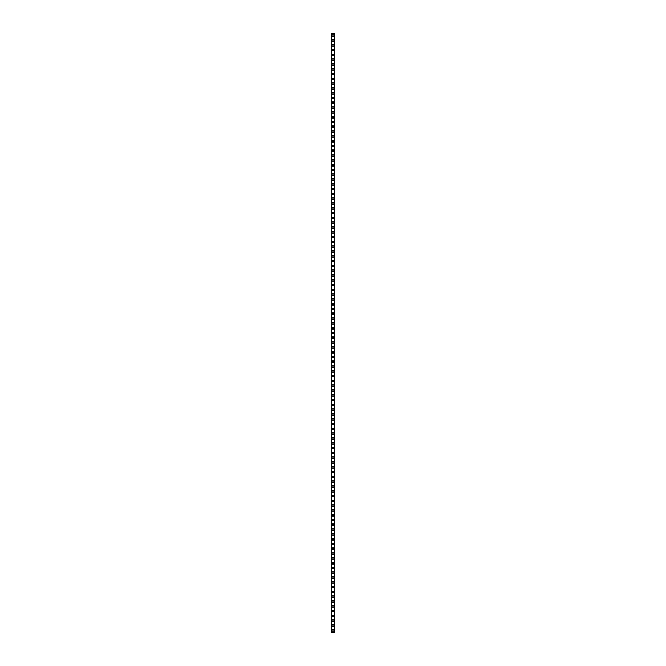 <?xml version="1.0" encoding="UTF-8"?>
<svg xmlns="http://www.w3.org/2000/svg" width="666" height="666" viewBox="0 0 666 666"><rect width="100%" height="100%" fill="white"/><g stroke="black" fill="none" stroke-linecap="round" stroke-linejoin="round"><path stroke-width="1" d="M332.118 630.302A0.882 0.882 0 0 1 333 629.42A0.882 0.882 0 0 1 333.882 630.302A0.882 0.882 0 0 1 333 631.185A0.882 0.882 0 0 1 332.118 630.302M332.118 625.507A0.882 0.882 0 0 1 333 624.625A0.882 0.882 0 0 1 333.882 625.507A0.882 0.882 0 0 1 333 626.39A0.882 0.882 0 0 1 332.118 625.507M332.118 620.712A0.882 0.882 0 0 1 333 619.83A0.882 0.882 0 0 1 333.882 620.712A0.882 0.882 0 0 1 333 621.594A0.882 0.882 0 0 1 332.118 620.712M332.118 615.917A0.882 0.882 0 0 1 333 615.034A0.882 0.882 0 0 1 333.882 615.917A0.882 0.882 0 0 1 333 616.799A0.882 0.882 0 0 1 332.118 615.917M332.118 611.122A0.882 0.882 0 0 1 333 610.239A0.882 0.882 0 0 1 333.882 611.122A0.882 0.882 0 0 1 333 612.004A0.882 0.882 0 0 1 332.118 611.122M332.118 606.326A0.882 0.882 0 0 1 333 605.444A0.882 0.882 0 0 1 333.882 606.326A0.882 0.882 0 0 1 333 607.209A0.882 0.882 0 0 1 332.118 606.326M332.118 601.531A0.882 0.882 0 0 1 333 600.649A0.882 0.882 0 0 1 333.882 601.531A0.882 0.882 0 0 1 333 602.414A0.882 0.882 0 0 1 332.118 601.531M332.118 596.736A0.882 0.882 0 0 1 333 595.854A0.882 0.882 0 0 1 333.882 596.736A0.882 0.882 0 0 1 333 597.618A0.882 0.882 0 0 1 332.118 596.736M332.118 591.941A0.882 0.882 0 0 1 333 591.058A0.882 0.882 0 0 1 333.882 591.941A0.882 0.882 0 0 1 333 592.823A0.882 0.882 0 0 1 332.118 591.941M332.118 587.146A0.882 0.882 0 0 1 333 586.263A0.882 0.882 0 0 1 333.882 587.146A0.882 0.882 0 0 1 333 588.028A0.882 0.882 0 0 1 332.118 587.146M332.118 582.35A0.882 0.882 0 0 1 333 581.468A0.882 0.882 0 0 1 333.882 582.35A0.882 0.882 0 0 1 333 583.233A0.882 0.882 0 0 1 332.118 582.35M332.118 577.555A0.882 0.882 0 0 1 333 576.673A0.882 0.882 0 0 1 333.882 577.555A0.882 0.882 0 0 1 333 578.438A0.882 0.882 0 0 1 332.118 577.555M332.118 572.76A0.882 0.882 0 0 1 333 571.878A0.882 0.882 0 0 1 333.882 572.76A0.882 0.882 0 0 1 333 573.642A0.882 0.882 0 0 1 332.118 572.76M332.118 567.965A0.882 0.882 0 0 1 333 567.082A0.882 0.882 0 0 1 333.882 567.965A0.882 0.882 0 0 1 333 568.847A0.882 0.882 0 0 1 332.118 567.965M332.118 563.17A0.882 0.882 0 0 1 333 562.287A0.882 0.882 0 0 1 333.882 563.17A0.882 0.882 0 0 1 333 564.052A0.882 0.882 0 0 1 332.118 563.17M332.118 558.374A0.882 0.882 0 0 1 333 557.492A0.882 0.882 0 0 1 333.882 558.374A0.882 0.882 0 0 1 333 559.257A0.882 0.882 0 0 1 332.118 558.374M332.118 553.579A0.882 0.882 0 0 1 333 552.697A0.882 0.882 0 0 1 333.882 553.579A0.882 0.882 0 0 1 333 554.462A0.882 0.882 0 0 1 332.118 553.579M332.118 548.784A0.882 0.882 0 0 1 333 547.902A0.882 0.882 0 0 1 333.882 548.784A0.882 0.882 0 0 1 333 549.666A0.882 0.882 0 0 1 332.118 548.784M332.118 543.989A0.882 0.882 0 0 1 333 543.106A0.882 0.882 0 0 1 333.882 543.989A0.882 0.882 0 0 1 333 544.871A0.882 0.882 0 0 1 332.118 543.989M332.118 539.194A0.882 0.882 0 0 1 333 538.311A0.882 0.882 0 0 1 333.882 539.194A0.882 0.882 0 0 1 333 540.076A0.882 0.882 0 0 1 332.118 539.194M332.118 534.398A0.882 0.882 0 0 1 333 533.516A0.882 0.882 0 0 1 333.882 534.398A0.882 0.882 0 0 1 333 535.281A0.882 0.882 0 0 1 332.118 534.398M332.118 529.603A0.882 0.882 0 0 1 333 528.721A0.882 0.882 0 0 1 333.882 529.603A0.882 0.882 0 0 1 333 530.486A0.882 0.882 0 0 1 332.118 529.603M332.118 524.808A0.882 0.882 0 0 1 333 523.926A0.882 0.882 0 0 1 333.882 524.808A0.882 0.882 0 0 1 333 525.69A0.882 0.882 0 0 1 332.118 524.808M332.118 520.013A0.882 0.882 0 0 1 333 519.13A0.882 0.882 0 0 1 333.882 520.013A0.882 0.882 0 0 1 333 520.895A0.882 0.882 0 0 1 332.118 520.013M332.118 515.218A0.882 0.882 0 0 1 333 514.335A0.882 0.882 0 0 1 333.882 515.218A0.882 0.882 0 0 1 333 516.1A0.882 0.882 0 0 1 332.118 515.218M332.118 510.422A0.882 0.882 0 0 1 333 509.54A0.882 0.882 0 0 1 333.882 510.422A0.882 0.882 0 0 1 333 511.305A0.882 0.882 0 0 1 332.118 510.422M332.118 505.627A0.882 0.882 0 0 1 333 504.745A0.882 0.882 0 0 1 333.882 505.627A0.882 0.882 0 0 1 333 506.51A0.882 0.882 0 0 1 332.118 505.627M332.118 500.832A0.882 0.882 0 0 1 333 499.95A0.882 0.882 0 0 1 333.882 500.832A0.882 0.882 0 0 1 333 501.714A0.882 0.882 0 0 1 332.118 500.832M332.118 496.037A0.882 0.882 0 0 1 333 495.154A0.882 0.882 0 0 1 333.882 496.037A0.882 0.882 0 0 1 333 496.919A0.882 0.882 0 0 1 332.118 496.037M332.118 491.242A0.882 0.882 0 0 1 333 490.359A0.882 0.882 0 0 1 333.882 491.242A0.882 0.882 0 0 1 333 492.124A0.882 0.882 0 0 1 332.118 491.242M332.118 486.446A0.882 0.882 0 0 1 333 485.564A0.882 0.882 0 0 1 333.882 486.446A0.882 0.882 0 0 1 333 487.329A0.882 0.882 0 0 1 332.118 486.446M332.118 481.651A0.882 0.882 0 0 1 333 480.769A0.882 0.882 0 0 1 333.882 481.651A0.882 0.882 0 0 1 333 482.534A0.882 0.882 0 0 1 332.118 481.651M332.118 476.856A0.882 0.882 0 0 1 333 475.974A0.882 0.882 0 0 1 333.882 476.856A0.882 0.882 0 0 1 333 477.738A0.882 0.882 0 0 1 332.118 476.856M332.118 472.061A0.882 0.882 0 0 1 333 471.178A0.882 0.882 0 0 1 333.882 472.061A0.882 0.882 0 0 1 333 472.943A0.882 0.882 0 0 1 332.118 472.061M332.118 467.266A0.882 0.882 0 0 1 333 466.383A0.882 0.882 0 0 1 333.882 467.266A0.882 0.882 0 0 1 333 468.148A0.882 0.882 0 0 1 332.118 467.266M332.118 462.47A0.882 0.882 0 0 1 333 461.588A0.882 0.882 0 0 1 333.882 462.47A0.882 0.882 0 0 1 333 463.353A0.882 0.882 0 0 1 332.118 462.47M332.118 457.675A0.882 0.882 0 0 1 333 456.793A0.882 0.882 0 0 1 333.882 457.675A0.882 0.882 0 0 1 333 458.558A0.882 0.882 0 0 1 332.118 457.675M332.118 452.88A0.882 0.882 0 0 1 333 451.998A0.882 0.882 0 0 1 333.882 452.88A0.882 0.882 0 0 1 333 453.762A0.882 0.882 0 0 1 332.118 452.88M332.118 448.085A0.882 0.882 0 0 1 333 447.202A0.882 0.882 0 0 1 333.882 448.085A0.882 0.882 0 0 1 333 448.967A0.882 0.882 0 0 1 332.118 448.085M332.118 443.29A0.882 0.882 0 0 1 333 442.407A0.882 0.882 0 0 1 333.882 443.29A0.882 0.882 0 0 1 333 444.172A0.882 0.882 0 0 1 332.118 443.29M332.118 438.494A0.882 0.882 0 0 1 333 437.612A0.882 0.882 0 0 1 333.882 438.494A0.882 0.882 0 0 1 333 439.377A0.882 0.882 0 0 1 332.118 438.494M332.118 433.699A0.882 0.882 0 0 1 333 432.817A0.882 0.882 0 0 1 333.882 433.699A0.882 0.882 0 0 1 333 434.582A0.882 0.882 0 0 1 332.118 433.699M332.118 428.904A0.882 0.882 0 0 1 333 428.022A0.882 0.882 0 0 1 333.882 428.904A0.882 0.882 0 0 1 333 429.786A0.882 0.882 0 0 1 332.118 428.904M332.118 424.109A0.882 0.882 0 0 1 333 423.226A0.882 0.882 0 0 1 333.882 424.109A0.882 0.882 0 0 1 333 424.991A0.882 0.882 0 0 1 332.118 424.109M332.118 419.314A0.882 0.882 0 0 1 333 418.431A0.882 0.882 0 0 1 333.882 419.314A0.882 0.882 0 0 1 333 420.196A0.882 0.882 0 0 1 332.118 419.314M332.118 414.518A0.882 0.882 0 0 1 333 413.636A0.882 0.882 0 0 1 333.882 414.518A0.882 0.882 0 0 1 333 415.401A0.882 0.882 0 0 1 332.118 414.518M332.118 409.723A0.882 0.882 0 0 1 333 408.841A0.882 0.882 0 0 1 333.882 409.723A0.882 0.882 0 0 1 333 410.606A0.882 0.882 0 0 1 332.118 409.723M332.118 404.928A0.882 0.882 0 0 1 333 404.046A0.882 0.882 0 0 1 333.882 404.928A0.882 0.882 0 0 1 333 405.81A0.882 0.882 0 0 1 332.118 404.928M332.118 400.133A0.882 0.882 0 0 1 333 399.25A0.882 0.882 0 0 1 333.882 400.133A0.882 0.882 0 0 1 333 401.015A0.882 0.882 0 0 1 332.118 400.133M332.118 395.338A0.882 0.882 0 0 1 333 394.455A0.882 0.882 0 0 1 333.882 395.338A0.882 0.882 0 0 1 333 396.22A0.882 0.882 0 0 1 332.118 395.338M332.118 390.542A0.882 0.882 0 0 1 333 389.66A0.882 0.882 0 0 1 333.882 390.542A0.882 0.882 0 0 1 333 391.425A0.882 0.882 0 0 1 332.118 390.542M332.118 385.747A0.882 0.882 0 0 1 333 384.865A0.882 0.882 0 0 1 333.882 385.747A0.882 0.882 0 0 1 333 386.63A0.882 0.882 0 0 1 332.118 385.747M332.118 380.952A0.882 0.882 0 0 1 333 380.07A0.882 0.882 0 0 1 333.882 380.952A0.882 0.882 0 0 1 333 381.834A0.882 0.882 0 0 1 332.118 380.952M332.118 376.157A0.882 0.882 0 0 1 333 375.274A0.882 0.882 0 0 1 333.882 376.157A0.882 0.882 0 0 1 333 377.039A0.882 0.882 0 0 1 332.118 376.157M332.118 371.362A0.882 0.882 0 0 1 333 370.479A0.882 0.882 0 0 1 333.882 371.362A0.882 0.882 0 0 1 333 372.244A0.882 0.882 0 0 1 332.118 371.362M332.118 366.566A0.882 0.882 0 0 1 333 365.684A0.882 0.882 0 0 1 333.882 366.566A0.882 0.882 0 0 1 333 367.449A0.882 0.882 0 0 1 332.118 366.566M332.118 361.771A0.882 0.882 0 0 1 333 360.889A0.882 0.882 0 0 1 333.882 361.771A0.882 0.882 0 0 1 333 362.654A0.882 0.882 0 0 1 332.118 361.771M332.118 356.976A0.882 0.882 0 0 1 333 356.094A0.882 0.882 0 0 1 333.882 356.976A0.882 0.882 0 0 1 333 357.858A0.882 0.882 0 0 1 332.118 356.976M332.118 352.181A0.882 0.882 0 0 1 333 351.298A0.882 0.882 0 0 1 333.882 352.181A0.882 0.882 0 0 1 333 353.063A0.882 0.882 0 0 1 332.118 352.181M332.118 347.386A0.882 0.882 0 0 1 333 346.503A0.882 0.882 0 0 1 333.882 347.386A0.882 0.882 0 0 1 333 348.268A0.882 0.882 0 0 1 332.118 347.386M332.118 342.59A0.882 0.882 0 0 1 333 341.708A0.882 0.882 0 0 1 333.882 342.59A0.882 0.882 0 0 1 333 343.473A0.882 0.882 0 0 1 332.118 342.59M332.118 337.795A0.882 0.882 0 0 1 333 336.913A0.882 0.882 0 0 1 333.882 337.795A0.882 0.882 0 0 1 333 338.678A0.882 0.882 0 0 1 332.118 337.795M332.118 333A0.882 0.882 0 0 1 333 332.118A0.882 0.882 0 0 1 333.882 333A0.882 0.882 0 0 1 333 333.882A0.882 0.882 0 0 1 332.118 333M332.118 328.205A0.882 0.882 0 0 1 333 327.322A0.882 0.882 0 0 1 333.882 328.205A0.882 0.882 0 0 1 333 329.087A0.882 0.882 0 0 1 332.118 328.205M332.118 323.41A0.882 0.882 0 0 1 333 322.527A0.882 0.882 0 0 1 333.882 323.41A0.882 0.882 0 0 1 333 324.292A0.882 0.882 0 0 1 332.118 323.41M332.118 318.614A0.882 0.882 0 0 1 333 317.732A0.882 0.882 0 0 1 333.882 318.614A0.882 0.882 0 0 1 333 319.497A0.882 0.882 0 0 1 332.118 318.614M332.118 313.819A0.882 0.882 0 0 1 333 312.937A0.882 0.882 0 0 1 333.882 313.819A0.882 0.882 0 0 1 333 314.702A0.882 0.882 0 0 1 332.118 313.819M332.118 309.024A0.882 0.882 0 0 1 333 308.142A0.882 0.882 0 0 1 333.882 309.024A0.882 0.882 0 0 1 333 309.906A0.882 0.882 0 0 1 332.118 309.024M332.118 304.229A0.882 0.882 0 0 1 333 303.346A0.882 0.882 0 0 1 333.882 304.229A0.882 0.882 0 0 1 333 305.111A0.882 0.882 0 0 1 332.118 304.229M332.118 299.434A0.882 0.882 0 0 1 333 298.551A0.882 0.882 0 0 1 333.882 299.434A0.882 0.882 0 0 1 333 300.316A0.882 0.882 0 0 1 332.118 299.434M332.118 294.638A0.882 0.882 0 0 1 333 293.756A0.882 0.882 0 0 1 333.882 294.638A0.882 0.882 0 0 1 333 295.521A0.882 0.882 0 0 1 332.118 294.638M332.118 289.843A0.882 0.882 0 0 1 333 288.961A0.882 0.882 0 0 1 333.882 289.843A0.882 0.882 0 0 1 333 290.726A0.882 0.882 0 0 1 332.118 289.843M332.118 285.048A0.882 0.882 0 0 1 333 284.166A0.882 0.882 0 0 1 333.882 285.048A0.882 0.882 0 0 1 333 285.93A0.882 0.882 0 0 1 332.118 285.048M332.118 280.253A0.882 0.882 0 0 1 333 279.37A0.882 0.882 0 0 1 333.882 280.253A0.882 0.882 0 0 1 333 281.135A0.882 0.882 0 0 1 332.118 280.253M332.118 275.458A0.882 0.882 0 0 1 333 274.575A0.882 0.882 0 0 1 333.882 275.458A0.882 0.882 0 0 1 333 276.34A0.882 0.882 0 0 1 332.118 275.458M332.118 270.662A0.882 0.882 0 0 1 333 269.78A0.882 0.882 0 0 1 333.882 270.662A0.882 0.882 0 0 1 333 271.545A0.882 0.882 0 0 1 332.118 270.662M332.118 265.867A0.882 0.882 0 0 1 333 264.985A0.882 0.882 0 0 1 333.882 265.867A0.882 0.882 0 0 1 333 266.75A0.882 0.882 0 0 1 332.118 265.867M332.118 261.072A0.882 0.882 0 0 1 333 260.19A0.882 0.882 0 0 1 333.882 261.072A0.882 0.882 0 0 1 333 261.954A0.882 0.882 0 0 1 332.118 261.072M332.118 256.277A0.882 0.882 0 0 1 333 255.394A0.882 0.882 0 0 1 333.882 256.277A0.882 0.882 0 0 1 333 257.159A0.882 0.882 0 0 1 332.118 256.277M332.118 251.482A0.882 0.882 0 0 1 333 250.599A0.882 0.882 0 0 1 333.882 251.482A0.882 0.882 0 0 1 333 252.364A0.882 0.882 0 0 1 332.118 251.482M332.118 246.686A0.882 0.882 0 0 1 333 245.804A0.882 0.882 0 0 1 333.882 246.686A0.882 0.882 0 0 1 333 247.569A0.882 0.882 0 0 1 332.118 246.686M332.118 241.891A0.882 0.882 0 0 1 333 241.009A0.882 0.882 0 0 1 333.882 241.891A0.882 0.882 0 0 1 333 242.774A0.882 0.882 0 0 1 332.118 241.891M332.118 237.096A0.882 0.882 0 0 1 333 236.214A0.882 0.882 0 0 1 333.882 237.096A0.882 0.882 0 0 1 333 237.978A0.882 0.882 0 0 1 332.118 237.096M332.118 232.301A0.882 0.882 0 0 1 333 231.418A0.882 0.882 0 0 1 333.882 232.301A0.882 0.882 0 0 1 333 233.183A0.882 0.882 0 0 1 332.118 232.301M332.118 227.506A0.882 0.882 0 0 1 333 226.623A0.882 0.882 0 0 1 333.882 227.506A0.882 0.882 0 0 1 333 228.388A0.882 0.882 0 0 1 332.118 227.506M332.118 222.71A0.882 0.882 0 0 1 333 221.828A0.882 0.882 0 0 1 333.882 222.71A0.882 0.882 0 0 1 333 223.593A0.882 0.882 0 0 1 332.118 222.71M332.118 217.915A0.882 0.882 0 0 1 333 217.033A0.882 0.882 0 0 1 333.882 217.915A0.882 0.882 0 0 1 333 218.798A0.882 0.882 0 0 1 332.118 217.915M332.118 213.12A0.882 0.882 0 0 1 333 212.238A0.882 0.882 0 0 1 333.882 213.12A0.882 0.882 0 0 1 333 214.002A0.882 0.882 0 0 1 332.118 213.12M332.118 208.325A0.882 0.882 0 0 1 333 207.442A0.882 0.882 0 0 1 333.882 208.325A0.882 0.882 0 0 1 333 209.207A0.882 0.882 0 0 1 332.118 208.325M332.118 203.53A0.882 0.882 0 0 1 333 202.647A0.882 0.882 0 0 1 333.882 203.53A0.882 0.882 0 0 1 333 204.412A0.882 0.882 0 0 1 332.118 203.53M332.118 198.734A0.882 0.882 0 0 1 333 197.852A0.882 0.882 0 0 1 333.882 198.734A0.882 0.882 0 0 1 333 199.617A0.882 0.882 0 0 1 332.118 198.734M332.118 193.939A0.882 0.882 0 0 1 333 193.057A0.882 0.882 0 0 1 333.882 193.939A0.882 0.882 0 0 1 333 194.822A0.882 0.882 0 0 1 332.118 193.939M332.118 189.144A0.882 0.882 0 0 1 333 188.262A0.882 0.882 0 0 1 333.882 189.144A0.882 0.882 0 0 1 333 190.026A0.882 0.882 0 0 1 332.118 189.144M332.118 184.349A0.882 0.882 0 0 1 333 183.466A0.882 0.882 0 0 1 333.882 184.349A0.882 0.882 0 0 1 333 185.231A0.882 0.882 0 0 1 332.118 184.349M332.118 179.554A0.882 0.882 0 0 1 333 178.671A0.882 0.882 0 0 1 333.882 179.554A0.882 0.882 0 0 1 333 180.436A0.882 0.882 0 0 1 332.118 179.554M332.118 174.758A0.882 0.882 0 0 1 333 173.876A0.882 0.882 0 0 1 333.882 174.758A0.882 0.882 0 0 1 333 175.641A0.882 0.882 0 0 1 332.118 174.758M332.118 169.963A0.882 0.882 0 0 1 333 169.081A0.882 0.882 0 0 1 333.882 169.963A0.882 0.882 0 0 1 333 170.846A0.882 0.882 0 0 1 332.118 169.963M332.118 165.168A0.882 0.882 0 0 1 333 164.286A0.882 0.882 0 0 1 333.882 165.168A0.882 0.882 0 0 1 333 166.05A0.882 0.882 0 0 1 332.118 165.168M332.118 160.373A0.882 0.882 0 0 1 333 159.49A0.882 0.882 0 0 1 333.882 160.373A0.882 0.882 0 0 1 333 161.255A0.882 0.882 0 0 1 332.118 160.373M332.118 155.578A0.882 0.882 0 0 1 333 154.695A0.882 0.882 0 0 1 333.882 155.578A0.882 0.882 0 0 1 333 156.46A0.882 0.882 0 0 1 332.118 155.578M332.118 150.782A0.882 0.882 0 0 1 333 149.9A0.882 0.882 0 0 1 333.882 150.782A0.882 0.882 0 0 1 333 151.665A0.882 0.882 0 0 1 332.118 150.782M332.118 145.987A0.882 0.882 0 0 1 333 145.105A0.882 0.882 0 0 1 333.882 145.987A0.882 0.882 0 0 1 333 146.87A0.882 0.882 0 0 1 332.118 145.987M332.118 141.192A0.882 0.882 0 0 1 333 140.31A0.882 0.882 0 0 1 333.882 141.192A0.882 0.882 0 0 1 333 142.074A0.882 0.882 0 0 1 332.118 141.192M332.118 136.397A0.882 0.882 0 0 1 333 135.514A0.882 0.882 0 0 1 333.882 136.397A0.882 0.882 0 0 1 333 137.279A0.882 0.882 0 0 1 332.118 136.397M332.118 131.602A0.882 0.882 0 0 1 333 130.719A0.882 0.882 0 0 1 333.882 131.602A0.882 0.882 0 0 1 333 132.484A0.882 0.882 0 0 1 332.118 131.602M332.118 126.806A0.882 0.882 0 0 1 333 125.924A0.882 0.882 0 0 1 333.882 126.806A0.882 0.882 0 0 1 333 127.689A0.882 0.882 0 0 1 332.118 126.806M332.118 122.011A0.882 0.882 0 0 1 333 121.129A0.882 0.882 0 0 1 333.882 122.011A0.882 0.882 0 0 1 333 122.894A0.882 0.882 0 0 1 332.118 122.011M332.118 117.216A0.882 0.882 0 0 1 333 116.334A0.882 0.882 0 0 1 333.882 117.216A0.882 0.882 0 0 1 333 118.098A0.882 0.882 0 0 1 332.118 117.216M332.118 112.421A0.882 0.882 0 0 1 333 111.538A0.882 0.882 0 0 1 333.882 112.421A0.882 0.882 0 0 1 333 113.303A0.882 0.882 0 0 1 332.118 112.421M332.118 107.626A0.882 0.882 0 0 1 333 106.743A0.882 0.882 0 0 1 333.882 107.626A0.882 0.882 0 0 1 333 108.508A0.882 0.882 0 0 1 332.118 107.626M332.118 102.83A0.882 0.882 0 0 1 333 101.948A0.882 0.882 0 0 1 333.882 102.83A0.882 0.882 0 0 1 333 103.713A0.882 0.882 0 0 1 332.118 102.83M332.118 98.035A0.882 0.882 0 0 1 333 97.153A0.882 0.882 0 0 1 333.882 98.035A0.882 0.882 0 0 1 333 98.918A0.882 0.882 0 0 1 332.118 98.035M332.118 93.24A0.882 0.882 0 0 1 333 92.358A0.882 0.882 0 0 1 333.882 93.24A0.882 0.882 0 0 1 333 94.122A0.882 0.882 0 0 1 332.118 93.24M332.118 88.445A0.882 0.882 0 0 1 333 87.562A0.882 0.882 0 0 1 333.882 88.445A0.882 0.882 0 0 1 333 89.327A0.882 0.882 0 0 1 332.118 88.445M332.118 83.65A0.882 0.882 0 0 1 333 82.767A0.882 0.882 0 0 1 333.882 83.65A0.882 0.882 0 0 1 333 84.532A0.882 0.882 0 0 1 332.118 83.65M332.118 78.854A0.882 0.882 0 0 1 333 77.972A0.882 0.882 0 0 1 333.882 78.854A0.882 0.882 0 0 1 333 79.737A0.882 0.882 0 0 1 332.118 78.854M332.118 74.059A0.882 0.882 0 0 1 333 73.177A0.882 0.882 0 0 1 333.882 74.059A0.882 0.882 0 0 1 333 74.942A0.882 0.882 0 0 1 332.118 74.059M332.118 69.264A0.882 0.882 0 0 1 333 68.382A0.882 0.882 0 0 1 333.882 69.264A0.882 0.882 0 0 1 333 70.146A0.882 0.882 0 0 1 332.118 69.264M332.118 64.469A0.882 0.882 0 0 1 333 63.586A0.882 0.882 0 0 1 333.882 64.469A0.882 0.882 0 0 1 333 65.351A0.882 0.882 0 0 1 332.118 64.469M332.118 59.674A0.882 0.882 0 0 1 333 58.791A0.882 0.882 0 0 1 333.882 59.674A0.882 0.882 0 0 1 333 60.556A0.882 0.882 0 0 1 332.118 59.674M332.118 54.878A0.882 0.882 0 0 1 333 53.996A0.882 0.882 0 0 1 333.882 54.878A0.882 0.882 0 0 1 333 55.761A0.882 0.882 0 0 1 332.118 54.878M332.118 50.083A0.882 0.882 0 0 1 333 49.201A0.882 0.882 0 0 1 333.882 50.083A0.882 0.882 0 0 1 333 50.966A0.882 0.882 0 0 1 332.118 50.083M332.118 45.288A0.882 0.882 0 0 1 333 44.406A0.882 0.882 0 0 1 333.882 45.288A0.882 0.882 0 0 1 333 46.17A0.882 0.882 0 0 1 332.118 45.288M332.118 40.493A0.882 0.882 0 0 1 333 39.61A0.882 0.882 0 0 1 333.882 40.493A0.882 0.882 0 0 1 333 41.375A0.882 0.882 0 0 1 332.118 40.493M332.118 35.698A0.882 0.882 0 0 1 333 34.815A0.882 0.882 0 0 1 333.882 35.698A0.882 0.882 0 0 1 333 36.58A0.882 0.882 0 0 1 332.118 35.698M331.227 33.3L331.16 632.7L334.84 632.7L334.84 33.3L331.227 33.3L331.227 632.7M334.773 33.3L334.773 632.7"/></g></svg>
